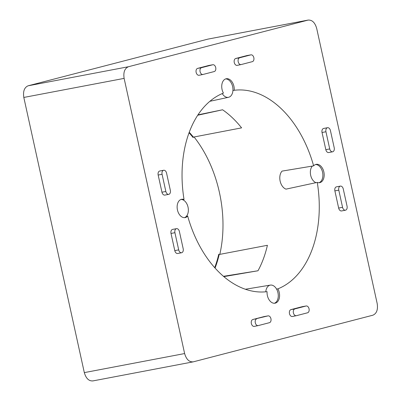 <?xml version="1.0" encoding="UTF-8"?>
<svg xmlns="http://www.w3.org/2000/svg" width="401" height="401" viewBox="0 0 401 401"><rect width="100%" height="100%" fill="white"/><g stroke="black" fill="none" stroke-linecap="round" stroke-linejoin="round"><path stroke-width="0.6" d="M315.968 182.676L286.008 189.132A10.035 6.596 -100.8 0 1 280.144 181.127A10.035 6.596 -100.8 0 1 282.048 171.112L313.632 165.864A9.328 6.13 -100.8 0 1 316.178 164.345A9.328 6.13 -100.8 0 1 323.943 172.365A9.328 6.13 -100.8 0 1 319.662 182.671A9.328 6.13 -100.8 0 1 317.271 182.43L315.968 182.676A9.328 6.13 -100.8 0 1 310.675 175.297A9.328 6.13 -100.8 0 1 312.329 166.114M317.271 182.43A102.065 67.092 -100.8 0 1 277.888 288.85A9.328 6.13 -100.8 0 1 279.256 292.494A9.328 6.13 -100.8 0 1 275.056 303.196A9.328 6.13 -100.8 0 1 267.377 295.577A9.328 6.13 -100.8 0 1 267.081 291.657A102.065 67.092 -100.8 0 1 187.683 216.079A9.328 6.13 -100.8 0 1 185.132 217.598A9.328 6.13 -100.8 0 1 177.453 209.979A9.328 6.13 -100.8 0 1 181.653 199.277A9.328 6.13 -100.8 0 1 184.039 199.513L182.736 199.763A9.328 6.13 -100.8 0 1 188.034 207.142A9.328 6.13 -100.8 0 1 186.38 216.324L187.683 216.079M274.394 303.266A9.328 6.13 79.2 0 0 277.953 292.74A9.328 6.13 79.2 0 0 276.585 289.101L277.888 288.85M215.056 268.089A100.947 66.36 79.2 0 0 219.202 254.485L267.407 245.292A102.065 67.092 -100.8 0 1 257.983 270.765L223.813 276.64M194.064 136.982A102.065 67.092 -100.8 0 1 219.402 192.38A102.065 67.092 -100.8 0 1 219.813 254.369M184.039 199.513A102.065 67.092 -100.8 0 1 223.422 93.092A9.328 6.13 -100.8 0 1 222.054 89.453A9.328 6.13 -100.8 0 1 226.254 78.746A9.328 6.13 -100.8 0 1 233.938 86.365A9.328 6.13 -100.8 0 1 234.234 90.285L232.931 90.531A9.328 6.13 -100.8 0 1 228.525 97.303A9.328 6.13 -100.8 0 1 222.254 93.578M232.931 90.531A9.328 6.13 79.2 0 0 232.635 86.611A9.328 6.13 79.2 0 0 225.613 78.922M184.47 217.668A9.328 6.13 79.2 0 0 186.38 216.324M325.948 131.749L329.722 148.926A3.519 2.316 79.2 0 0 332.624 151.799A3.519 2.316 79.2 0 0 334.208 147.758L330.434 130.581A3.519 2.316 79.2 0 0 327.532 127.708A3.519 2.316 79.2 0 0 325.948 131.749L322.038 132.49L325.818 149.668A3.519 2.316 79.2 0 0 328.715 152.54L332.624 151.799M342.564 207.327A3.519 2.316 79.2 0 0 345.467 210.204A3.519 2.316 79.2 0 0 347.05 206.164L343.271 188.986A3.519 2.316 79.2 0 0 340.374 186.109A3.519 2.316 79.2 0 0 338.79 190.149L342.564 207.327L338.655 208.069A3.519 2.316 79.2 0 0 341.557 210.946L345.467 210.204M307.582 312.78A3.474 2.286 79.2 0 0 309.066 308.905A3.474 2.286 79.2 0 0 306.204 305.978A3.474 2.286 79.2 0 0 306.088 306.003L294.88 308.91A3.474 2.286 79.2 0 0 293.397 312.815A3.474 2.286 79.2 0 0 296.289 315.712A3.474 2.286 79.2 0 0 296.369 315.692L307.582 312.78M256.765 318.81A3.474 2.286 79.2 0 0 255.282 322.715A3.474 2.286 79.2 0 0 258.174 325.607A3.474 2.286 79.2 0 0 258.254 325.592L269.462 322.68A3.474 2.286 79.2 0 0 270.951 318.8A3.474 2.286 79.2 0 0 268.089 315.873A3.474 2.286 79.2 0 0 267.973 315.898L252.846 319.507A3.519 2.316 79.2 0 0 251.347 323.462A3.519 2.316 79.2 0 0 254.274 326.394A3.519 2.316 79.2 0 0 254.354 326.379L258.094 325.622M203.041 74.461A3.474 2.286 -100.8 0 1 202.961 74.476A3.474 2.286 -100.8 0 1 200.069 71.584A3.474 2.286 -100.8 0 1 201.548 67.679L212.761 64.767A3.474 2.286 -100.8 0 1 212.871 64.741A3.474 2.286 -100.8 0 1 215.733 67.669A3.474 2.286 -100.8 0 1 214.249 71.548L203.041 74.461M250.876 54.872A3.474 2.286 -100.8 0 1 250.991 54.847A3.474 2.286 -100.8 0 1 253.853 57.774A3.474 2.286 -100.8 0 1 252.364 61.649L241.156 64.561A3.474 2.286 -100.8 0 1 241.076 64.581A3.474 2.286 -100.8 0 1 238.184 61.684A3.474 2.286 -100.8 0 1 239.663 57.779L250.876 54.872L246.956 55.569L235.748 58.476A3.519 2.316 79.2 0 0 234.244 62.436A3.519 2.316 79.2 0 0 237.176 65.368A3.519 2.316 79.2 0 0 237.257 65.348L240.996 64.596M183.182 248.71L179.402 231.537A3.519 2.316 79.2 0 0 176.505 228.66A3.519 2.316 79.2 0 0 174.921 232.7L178.696 249.878A3.519 2.316 79.2 0 0 181.593 252.75A3.519 2.316 79.2 0 0 183.182 248.71M166.565 173.132A3.519 2.316 79.2 0 0 163.663 170.26A3.519 2.316 79.2 0 0 162.079 174.295L165.854 191.472A3.519 2.316 79.2 0 0 168.756 194.35A3.519 2.316 79.2 0 0 170.34 190.31L166.565 173.132M93.007 380.885C88.947 381.271 86.05 378.514 84.315 372.614L23.814 97.443C22.907 91.328 24.346 87.443 28.125 85.794L207.969 39.108L308.279 20.05L128.435 66.736C124.656 68.391 123.217 72.27 124.125 78.385L184.625 353.557C186.36 359.456 189.257 362.213 193.317 361.832L372.875 315.206C376.654 313.557 378.093 309.672 377.186 303.557L316.685 28.386C314.95 22.486 312.053 19.729 307.993 20.115L207.683 39.168M189.066 132.801A100.596 66.13 79.2 0 1 193.102 137.533L193.397 137.112A100.947 66.36 79.2 0 0 189.257 132.285M219.202 254.485L218.761 254.219A100.596 66.13 79.2 0 1 214.685 267.673M327.532 127.708L323.627 128.45A3.519 2.316 79.2 0 0 322.038 132.49M340.374 186.109L336.464 186.851A3.519 2.316 79.2 0 0 334.88 190.891L338.655 208.069M302.404 306.655A3.519 2.316 79.2 0 0 302.289 306.675A3.519 2.316 79.2 0 0 302.174 306.7L290.961 309.607A3.519 2.316 79.2 0 0 289.462 313.567A3.519 2.316 79.2 0 0 292.389 316.499A3.519 2.316 79.2 0 0 292.469 316.479L296.209 315.727M264.289 316.554A3.519 2.316 79.2 0 0 264.169 316.569A3.519 2.316 79.2 0 0 264.053 316.595L252.846 319.507M209.076 65.423A3.519 2.316 79.2 0 0 208.956 65.438A3.519 2.316 79.2 0 0 208.841 65.463L197.628 68.376A3.519 2.316 79.2 0 0 196.129 72.33A3.519 2.316 79.2 0 0 199.061 75.263A3.519 2.316 79.2 0 0 199.142 75.248L202.876 74.491M176.505 228.66L172.595 229.402A3.519 2.316 79.2 0 0 171.011 233.442L174.786 250.62A3.519 2.316 79.2 0 0 177.688 253.492L181.593 252.75M163.663 170.26L159.753 171.001A3.519 2.316 79.2 0 0 158.169 175.042L161.949 192.214A3.519 2.316 79.2 0 0 164.846 195.092L168.756 194.35M92.721 380.95L193.317 361.832M257.983 270.765L223.437 276.319M197.753 115.232L222.585 109.779A102.065 67.092 -100.8 0 1 241.592 127.869L193.397 137.112M198.004 114.846L222.585 109.779M265.783 291.808A9.328 6.13 -100.8 0 1 270.364 285.106A9.328 6.13 -100.8 0 1 276.585 289.101M319.001 182.741A9.328 6.13 79.2 0 0 322.64 172.61A9.328 6.13 79.2 0 0 315.537 164.52M182.736 199.763A9.328 6.13 79.2 0 0 181.011 199.452M234.234 90.285A102.065 67.092 -100.8 0 1 313.632 165.864M325.818 149.668L329.722 148.926M334.88 190.891L338.79 190.149M290.961 309.607L294.88 308.91M302.174 306.7L306.088 306.003M264.053 316.595L267.973 315.898M208.841 65.463L212.761 64.767M197.628 68.376L201.548 67.679M235.748 58.476L239.663 57.779M174.786 250.62L178.696 249.878M171.011 233.442L174.921 232.7M161.949 192.214L165.854 191.472M158.169 175.042L162.079 174.295M184.625 353.557L84.315 372.614M124.125 78.385L23.814 97.443M128.435 66.736L28.125 85.794M296.289 315.712L292.389 316.499M306.204 305.978L302.289 306.675M268.089 315.873L264.169 316.569M258.174 325.607L254.274 326.394M212.871 64.741L208.956 65.438M202.961 74.476L199.061 75.263M241.076 64.581L237.176 65.368M250.991 54.847L247.071 55.544M270.364 285.106L245.357 289.256M228.525 97.303L209.908 101.288"/></g></svg>
